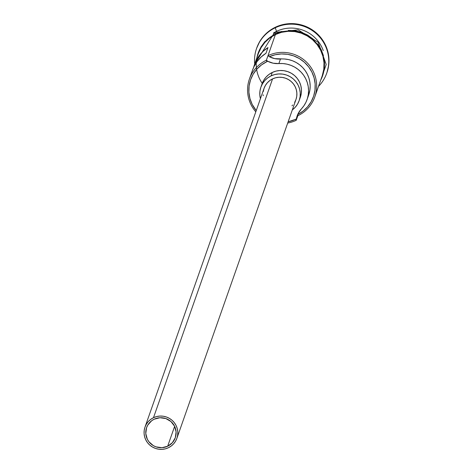 <?xml version="1.0" encoding="UTF-8"?>
<svg xmlns="http://www.w3.org/2000/svg" width="473" height="473" viewBox="0 0 473 473"><rect width="100%" height="100%" fill="white"/><g stroke="black" fill="none" stroke-linecap="round" stroke-linejoin="round"><path stroke-width="0.71" d="M322.284 75.639L323.786 69.295L324.011 62.767L322.935 56.305L320.605 50.168L317.111 44.586L312.594 39.767L307.214 35.907L301.189 33.145L294.75 31.596L288.134 31.313L281.606 32.306L275.41 34.547L267.996 55.648A33.814 33.27 19.4 0 1 305.239 60.928A33.814 33.27 19.4 0 1 314.811 96.906A33.814 33.27 19.4 0 1 297.824 115.743L296.222 120.302A33.814 33.27 19.4 0 1 287.702 123.045A33.814 33.27 -160.6 0 0 296.222 120.302L295.542 119.332A32.46 31.939 19.4 0 1 288.134 121.815L295.542 119.332L296.222 120.302L296.358 118.93A32.46 31.939 19.4 0 1 295.542 119.332A32.46 31.939 -160.6 0 0 296.358 118.93A20.286 19.961 19.4 0 1 297.162 115.867A20.286 19.961 19.4 0 1 301.378 108.932L303.908 105.781L305.936 102.286L307.409 98.526L308.29 94.582L308.562 90.55L308.225 86.518L307.279 82.568L305.753 78.802L303.672 75.296L301.088 72.133L298.055 69.383L294.649 67.101L290.936 65.351L287.01 64.162L282.955 63.565L278.857 63.571A20.286 19.961 19.4 0 1 267.736 61.259L266.388 60.213A33.814 33.27 -160.6 0 0 255.804 111.835A33.814 33.27 19.4 0 1 249.407 79.044A33.814 33.27 19.4 0 1 266.388 60.213L275.41 34.547A33.814 33.27 -160.6 0 0 258.424 53.378L254.539 64.446A33.814 33.27 19.4 0 1 267.996 47.56L265.992 53.26A33.814 33.27 -160.6 0 0 252.535 70.146L249.407 79.044M307.066 99.567L308.668 95.002A27.387 26.949 -160.6 0 0 280.459 59.007L278.857 63.571A27.387 26.949 19.4 0 1 307.066 99.567A27.387 26.949 19.4 0 1 301.378 108.932L298.138 113.567L296.358 118.93L296.222 120.302L297.824 115.743L297.96 114.365L297.824 115.743A33.814 33.27 -160.6 0 0 313.185 71.269A33.814 33.27 -160.6 0 0 267.996 55.648L269.338 56.701A32.46 31.939 19.4 0 1 311.896 72.079A32.46 31.939 19.4 0 1 297.96 114.365A20.286 19.961 -160.6 0 1 298.108 113.632L297.96 114.365L303.175 111.031L307.627 106.762L311.163 101.725L313.652 96.102L314.994 90.101L315.148 83.946L314.102 77.862L311.896 72.079L308.615 66.805L304.375 62.247L299.338 58.557L293.692 55.891L287.637 54.33L281.411 53.946L275.233 54.744L269.338 56.701A20.286 19.961 -160.6 0 0 280.459 59.007L278.857 63.571L273.14 63.199L267.736 61.259A32.46 31.939 -160.6 0 0 266.908 61.644L261.51 64.896L256.874 69.135L253.167 74.196L250.548 79.878L249.1 85.974L248.893 92.241L249.921 98.437L252.156 104.332L256.236 110.599A32.46 31.939 19.4 0 1 266.908 61.644L266.388 60.213L267.996 55.648L269.338 56.701L274.742 58.634L284.557 59.001L288.613 59.598L292.545 60.786L296.252 62.542L299.657 64.819L302.69 67.574L305.274 70.737L307.355 74.243L308.887 78.01L309.827 81.953L310.17 85.985L309.892 90.018L308.644 95.061M167.655 446.234L174.638 426.362L167.655 446.234L161.926 447.689L156.055 446.861L153.341 445.619L148.889 441.717L147.316 439.198L145.785 433.534L146.559 427.74L147.789 425.073L151.697 420.716L154.228 419.19A15.213 14.97 19.4 0 1 175.294 437.756A15.213 14.97 19.4 0 1 150.893 443.857A15.213 14.97 19.4 0 1 154.228 419.19L159.957 417.736L165.828 418.564L170.96 421.544L174.567 426.22L176.098 431.89L175.323 437.685L172.355 442.716L167.655 446.234M263.29 91.555L264.04 88.386L265.412 85.424L267.34 82.787L269.752 80.581L272.566 78.885A16.904 16.632 -160.6 0 0 264.07 88.303L144.992 427.107A16.904 16.632 19.4 0 1 153.483 417.689L272.566 78.885L275.658 77.767L278.928 77.27L282.233 77.412L285.456 78.187L288.465 79.565L291.155 81.498L293.414 83.904L295.164 86.695L296.323 89.764L296.861 92.998L296.754 96.261L296.003 99.431L294.632 102.393M176.89 438.317L295.974 99.513A16.904 16.632 -160.6 0 0 272.566 78.885L153.483 417.689A16.904 16.632 19.4 0 1 176.89 438.317A16.904 16.632 19.4 0 1 149.775 445.093A16.904 16.632 19.4 0 1 144.992 427.107M262.048 83.857L263.692 80.304L266.003 77.14L268.901 74.492L272.277 72.458A20.286 19.961 -160.6 0 0 262.083 83.756L260.883 87.18A20.286 19.961 19.4 0 1 271.07 75.881L272.277 72.458L275.99 71.116L279.91 70.518L283.877 70.69L287.744 71.618L291.356 73.274L294.584 75.591L297.298 78.483L299.391 81.835L300.787 85.518L301.431 89.391L301.301 93.305L300.396 97.113M260.416 98.709A20.286 19.961 19.4 0 1 260.883 87.18M256.697 48.104L259.707 41.589L263.946 35.794L269.261 30.934L275.446 27.203L275.245 27.777L276.534 31.348A33.814 33.27 19.4 0 1 323.248 50.54A33.814 33.27 -160.6 0 0 276.534 31.348L276.433 31.638L276.534 31.348A33.814 33.27 -160.6 0 0 273.435 33.033A33.814 33.27 19.4 0 1 276.534 31.348L275.245 27.777A37.196 36.592 -160.6 0 0 254.645 63.488A37.196 36.592 19.4 0 1 256.561 48.494A37.196 36.592 19.4 0 1 275.245 27.777L275.446 27.203A37.196 36.592 -160.6 0 0 256.762 47.921A37.196 36.592 -160.6 0 0 256.662 48.211M252.493 70.264L254.025 66.592L257.164 61.449L261.197 56.955L265.992 53.26L267.996 47.56L263.201 51.25L259.169 55.743L256.029 60.887L253.664 67.343A33.814 33.27 19.4 0 1 254.539 64.446M262.225 83.366A34.151 33.601 19.4 0 1 275.262 34.245L274.636 32.43L275.463 33.672L274.636 32.43L275.262 34.245A34.151 33.601 19.4 0 1 314.628 41.228A34.151 33.601 19.4 0 1 320.664 80.25L322.604 75.751L324.123 69.336L324.348 62.743L323.26 56.222L320.907 50.026L317.383 44.385L312.813 39.519L307.385 35.617L301.301 32.832L294.791 31.265L288.11 30.982L281.518 31.987L275.262 34.245L269.586 37.669L264.703 42.127L260.812 47.454L258.051 53.431L256.863 57.83M326.837 72.872A37.196 36.592 -160.6 0 0 326.938 72.588A37.196 36.592 -160.6 0 0 316.413 33.015A37.196 36.592 -160.6 0 0 275.446 27.203L282.257 24.744L289.441 23.65L296.713 23.963L303.802 25.666L310.43 28.705L316.342 32.95L321.315 38.248L325.158 44.391L327.718 51.143L328.901 58.244L328.658 65.428L326.932 72.606M275.245 27.777A37.196 36.592 19.4 0 1 316.218 33.583A37.196 36.592 19.4 0 1 326.737 73.161A37.196 36.592 19.4 0 1 318.849 86.056A37.196 36.592 -160.6 0 0 321.433 39.235A37.196 36.592 -160.6 0 0 275.245 27.777M322.805 75.177L324.324 68.768L324.543 62.176M323.461 55.654L321.108 49.452L317.584 43.812M313.014 38.952L307.586 35.049L301.502 32.265L294.992 30.698L288.311 30.408M281.719 31.413L275.463 33.672M264.904 41.559L261.013 46.88L258.252 52.864M314.811 96.906L322.225 75.804A33.814 33.27 -160.6 0 0 312.659 39.827A33.814 33.27 -160.6 0 0 275.41 34.547L269.793 37.935L264.957 42.351L261.102 47.619L258.37 53.544M299.161 100.637L300.367 97.213A20.286 19.961 -160.6 0 0 294.626 75.627A20.286 19.961 -160.6 0 0 272.277 72.458L271.07 75.881A20.286 19.961 19.4 0 1 293.42 79.05A20.286 19.961 19.4 0 1 299.161 100.637A20.286 19.961 19.4 0 1 292.314 109.925L295.241 107.253L297.558 104.09L299.196 100.536L300.101 96.729L300.231 92.814L299.586 88.936L298.191 85.252L296.092 81.906L293.384 79.015L290.156 76.697L286.537 75.041L282.677 74.113L278.709 73.942L274.789 74.539L271.07 75.881L267.7 77.915L264.803 80.564L262.485 83.727L260.848 87.28L259.943 91.088L259.813 95.002L260.457 98.881M292.704 105.03L291.971 105.792M263.26 95.706L263.183 94.819M168.4 447.736L171.208 446.039L173.626 443.834L175.554 441.197L176.92 438.235L177.671 435.059L177.783 431.796L177.245 428.568L176.08 425.499L174.336 422.708L172.071 420.302L169.387 418.369L166.372 416.991L163.15 416.21L159.844 416.074L156.581 416.571L153.483 417.689L150.674 419.385L148.256 421.591L146.328 424.228L144.963 427.19L144.212 430.359L144.099 433.623L144.637 436.851L145.802 439.92L147.546 442.716L149.805 445.123L152.495 447.056L155.511 448.434L158.733 449.208L162.038 449.35L165.302 448.853L168.4 447.736M267.736 61.259L266.388 60.213L266.908 61.644A32.46 31.939 19.4 0 1 267.736 61.259M256.762 47.921L256.561 48.494M318.447 86.559L326.21 64.511L318.27 42.369L298.126 29.858L274.636 32.43L254.645 64.139M326.938 72.588L326.737 73.161"/></g></svg>
